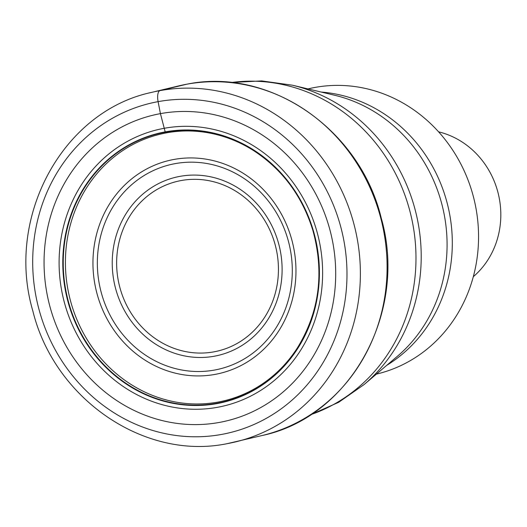 <?xml version="1.0" encoding="UTF-8"?>
<svg xmlns="http://www.w3.org/2000/svg" width="527" height="527" viewBox="0 0 527 527"><rect width="100%" height="100%" fill="white"/><g stroke="black" fill="none" stroke-linecap="round" stroke-linejoin="round"><path stroke-width="0.79" d="M219.331 422.43A157.217 145.142 76.5 0 1 47.061 294.079A157.217 145.142 76.5 0 1 160.425 113.634A157.217 145.142 76.5 0 1 332.695 241.985A157.217 145.142 76.5 0 1 219.331 422.43M166.98 132.6L165.182 131.882A138.331 127.712 76.5 0 0 65.434 290.66A138.331 127.712 76.5 0 0 217.012 403.596A138.331 127.712 -103.5 0 0 316.76 244.818A138.331 127.712 -103.5 0 0 165.182 131.882L160.425 113.634L158.1 101.645A10.29 3.952 -100.3 0 1 160.017 90.618L186.736 84.215A179.714 165.913 -103.5 0 0 178.515 85.947L151.802 92.35A179.714 165.913 76.5 0 1 160.017 90.618A179.714 165.913 76.5 0 1 356.041 232.881A179.714 165.913 76.5 0 1 235.576 441.883A179.714 165.913 76.5 0 1 227.361 443.615M376.364 374.144L376.713 374.058A146.651 135.393 -103.5 0 0 475.756 207.144A146.651 135.393 -103.5 0 0 315.054 87.416A146.651 135.393 -103.5 0 0 308.354 88.832L307.999 88.911M473.312 276.695A82.331 76.007 -103.5 0 0 499.247 198.172A82.331 76.007 -103.5 0 0 438.589 131.829M158.1 101.645A169.424 156.414 -103.5 0 0 35.935 296.115A169.424 156.414 -103.5 0 0 221.584 434.432A169.424 156.414 -103.5 0 0 343.749 239.969A169.424 156.414 -103.5 0 0 158.1 101.645M151.802 92.35C62.561 111.098 5.204 217.276 32.832 310.923C54.386 398.946 144.431 460.802 227.275 443.635L262.288 435.48A179.714 165.913 -103.5 0 0 382.754 226.478A179.714 165.913 -103.5 0 0 186.736 84.215M160.471 398.234A137.218 126.678 76.5 0 1 69.492 296.885A137.218 126.678 76.5 0 1 104.649 165.3C122.218 148.127 142.83 137.31 166.492 132.85C181.183 130.189 195.958 130.34 210.826 133.291C225.787 136.309 239.923 142 253.223 150.366C282.241 169.2 302.109 195.833 312.827 230.259C324.553 272.821 319.362 312.109 297.248 348.123C286.477 364.71 272.874 377.905 256.432 387.694C244.403 394.789 231.57 399.591 217.941 402.094C198.679 405.54 179.523 404.255 160.471 398.234M217.078 403.221A137.982 127.389 76.5 0 1 65.875 290.575A137.982 127.389 76.5 0 1 165.373 132.198A137.982 127.389 -103.5 0 1 316.575 244.844A137.982 127.389 -103.5 0 1 217.078 403.221M217.473 407.305A142.053 131.144 76.5 0 1 61.817 291.332A142.053 131.144 76.5 0 1 164.253 128.285A142.053 131.144 -103.5 0 1 319.909 244.258A142.053 131.144 -103.5 0 1 217.473 407.305M310.574 414.729A171.479 158.317 -103.5 0 0 410.882 215.062A171.479 158.317 -103.5 0 0 230.971 82.561M230.707 82.535L261.642 80.908L292.353 85.19A169.918 156.868 76.5 0 1 416.159 213.797A169.918 156.868 76.5 0 1 364.104 384.552A169.918 156.868 76.5 0 1 364.104 384.558L338.67 402.299L310.357 414.868M364.104 384.558L397.259 356.39A148.219 136.836 -103.5 0 0 442.673 207.447A148.219 136.836 -103.5 0 0 334.678 95.262L292.353 85.19M321.2 92.054A146.651 135.393 76.5 0 1 447.943 206.182A146.651 135.393 76.5 0 1 386.699 365.363M173.956 159.45A109.445 101.039 -103.5 0 0 95.038 285.067A109.445 101.039 -103.5 0 0 214.963 374.414A109.445 101.039 -103.5 0 0 293.875 248.797A109.445 101.039 -103.5 0 0 173.956 159.45M214.726 370.02A105.09 97.021 -103.5 0 0 290.265 249.317A105.09 97.021 -103.5 0 0 175.129 163.633A105.09 97.021 -103.5 0 0 174.911 163.673A105.09 97.021 -103.5 0 0 99.372 284.376A105.09 97.021 -103.5 0 0 214.509 370.059A105.09 97.021 -103.5 0 0 214.726 370.02M214.193 356.239A91.573 84.537 76.5 0 1 113.97 281.378A91.573 84.537 76.5 0 1 180.017 176.347A91.573 84.537 76.5 0 1 180.162 176.321A91.573 84.537 76.5 0 1 280.377 251.188A91.573 84.537 76.5 0 1 214.331 356.212A91.573 84.537 76.5 0 1 214.193 356.239M181.328 180.511A87.225 80.526 76.5 0 1 276.787 251.814A87.225 80.526 76.5 0 1 213.876 351.858A87.225 80.526 76.5 0 1 213.745 351.884A87.225 80.526 76.5 0 1 118.285 280.575A87.225 80.526 76.5 0 1 181.196 180.537A87.225 80.526 76.5 0 1 181.328 180.511M262.288 435.48C350.883 416.883 408.227 311.543 381.219 217.994C360.033 129.385 269.699 66.982 186.782 84.208L178.515 85.947"/></g></svg>
